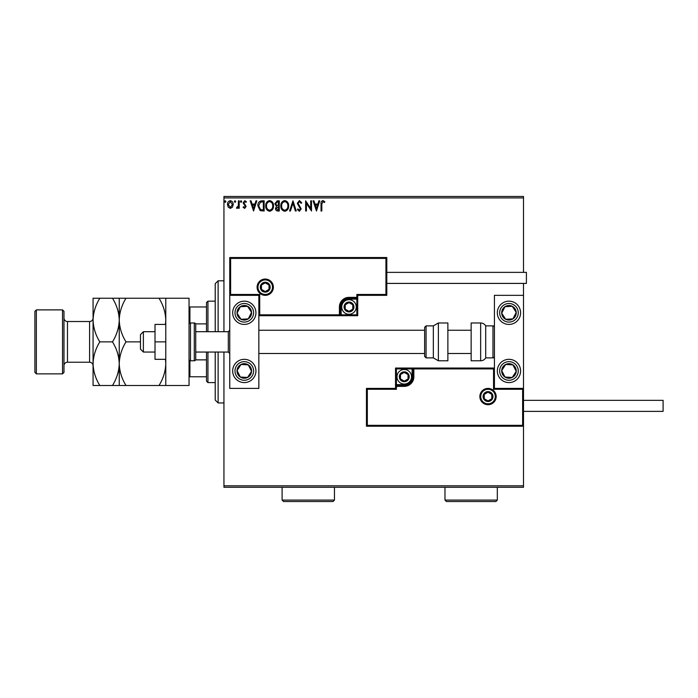<?xml version="1.0" encoding="UTF-8"?>
<svg xmlns="http://www.w3.org/2000/svg" width="698" height="698" viewBox="0 0 698 698"><rect width="100%" height="100%" fill="white"/><g stroke="black" fill="none" stroke-linecap="round" stroke-linejoin="round"><path stroke-width="1.05" d="M232.443 207.158L230.331 208.388L228.229 207.166L227.469 204.523C227.443 202.411 228.403 201.129 230.331 200.692C232.268 201.129 233.228 202.411 233.211 204.523L232.443 207.158M239.213 200.823L239.213 208.257L238.428 208.257L238.428 207.166L237.067 208.388L236.474 208.135L236.84 207.341L238.306 205.875L238.428 200.823L239.213 200.823M244.64 208.388L243.122 207.332L243.585 206.695L244.588 207.472L245.347 206.477L243.122 202.839L244.78 200.692L246.385 201.696L245.94 202.385L244.867 201.6L243.907 202.804L246.124 206.442L244.64 208.388M261.767 200.823L264.141 200.823L264.141 210.997L260.171 210.63L257.876 205.779C257.754 202.848 259.054 201.19 261.767 200.823M279.279 200.823L279.279 210.997L277.839 210.997C276.286 210.927 275.501 210.081 275.492 208.475L276.443 206.311L274.838 203.711L277.237 200.823L279.279 200.823M292.977 200.823L296.24 210.997L295.385 210.997L292.916 203.275L290.438 210.997L289.583 210.997L292.977 200.823M310.723 200.823L311.509 200.823L311.509 210.997L306.422 203.406L306.422 210.997L305.637 210.997L305.637 200.823L310.723 208.397L310.723 200.823M321.822 204.226L321.822 210.997L321.036 210.997L321.036 204.13C320.722 202.28 321.342 201.085 322.895 200.562L324.823 201.731L324.422 202.516L322.904 201.6L321.822 204.226M223.945 197.909L223.945 196.461L523.5 196.461L523.5 197.909L223.945 197.909L223.945 331.698M223.945 352.054L223.945 485.834L523.5 485.834L523.5 487.291L223.945 487.291L223.945 485.834M523.5 197.909L523.5 272.368M523.5 283.414L523.5 295.341L494.42 295.341L494.42 388.411L523.5 388.411L523.5 295.341M522.628 425.344L523.5 426.216L366.45 426.216L366.45 388.411L367.323 389.283L367.323 425.344L522.628 425.344L522.628 389.283L523.5 388.411L523.5 485.834M316.464 210.997L313.07 200.823L313.926 200.823L314.973 204.086L317.834 204.086L318.881 200.823L319.728 200.823L316.464 210.997M299.433 200.562L301.719 202.786L301.082 203.301L299.494 201.6L298.063 203.327L301.196 208.885L299.381 211.258L297.418 209.54L298.029 208.911L299.39 210.22L300.419 208.929L297.287 203.31L299.433 200.562M288.667 205.866C288.728 208.772 287.436 210.569 284.801 211.258C282.114 210.63 280.788 208.85 280.84 205.91C280.788 203.005 282.088 201.225 284.74 200.562C287.401 201.198 288.71 202.97 288.667 205.866M273.529 205.866C273.59 208.772 272.299 210.569 269.664 211.258C266.976 210.63 265.65 208.85 265.702 205.91C265.65 203.005 266.95 201.225 269.603 200.562C272.264 201.198 273.572 202.97 273.529 205.866M253.566 210.997L250.172 200.823L251.027 200.823L252.074 204.086L254.927 204.086L255.974 200.823L256.829 200.823L253.566 210.997M241.691 201.539L241.037 202.385L240.382 201.539L241.037 200.692L241.691 201.539M235.688 201.539L235.034 202.385L234.38 201.539L235.034 200.692L235.688 201.539M225.899 201.539L225.245 202.385L224.59 201.539L225.245 200.692L225.899 201.539M315.304 205.125L316.403 208.545L317.494 205.125L315.304 205.125M281.626 205.919C281.582 208.248 282.638 209.679 284.767 210.22C286.895 209.653 287.934 208.205 287.89 205.866C287.925 203.554 286.887 202.132 284.767 201.6C282.62 202.132 281.573 203.572 281.626 205.919M277.682 209.958L278.493 209.958L278.493 206.695L276.277 208.458L277.682 209.958M278.092 205.648L278.493 201.862L277.595 201.862L275.623 203.711L276.853 205.526L278.092 205.648M266.488 205.919C266.444 208.248 267.5 209.679 269.629 210.22C271.758 209.653 272.796 208.205 272.752 205.866C272.787 203.554 271.749 202.132 269.629 201.6C267.482 202.132 266.435 203.572 266.488 205.919M263.355 209.958L263.355 201.862L260.415 202.123L258.653 205.788L260.59 209.67L263.355 209.958M252.406 205.125L253.505 208.545L254.596 205.125L252.406 205.125M228.246 204.514L230.34 207.472L232.425 204.514L230.34 201.6L228.246 204.514M244.3 301.161A11.63 11.63 0 0 1 255.93 312.791A11.63 11.63 0 0 1 244.3 324.422A11.63 11.63 0 0 1 232.67 312.791A11.63 11.63 0 0 1 244.3 301.161M244.3 382.591A11.63 11.63 0 0 0 255.93 370.961A11.63 11.63 0 0 0 244.3 359.322A11.63 11.63 0 0 0 232.67 370.961A11.63 11.63 0 0 0 244.3 382.591M258.845 295.341L258.845 388.411L229.755 388.411L229.755 295.341L258.845 295.341L259.717 294.469L259.717 314.824L258.845 315.697L341.148 315.697L341.148 314.824L356.853 314.824L356.853 299.119L349 299.119A7.853 7.853 0 0 0 341.148 306.972L341.148 314.824L340.275 314.824A0.873 0.873 0 0 1 339.403 315.697L339.403 306.972A9.598 9.598 0 0 1 349 297.374L356.853 297.374L356.853 294.469L385.933 294.469L385.933 258.408L386.805 257.536L386.805 295.341L357.725 295.341L357.725 297.374L356.853 297.374L356.853 298.247L349 298.247A8.725 8.725 0 0 0 340.275 306.972L340.275 314.824L259.717 314.824M508.955 382.591A11.63 11.63 0 0 1 497.325 370.961A11.63 11.63 0 0 1 508.955 359.322A11.63 11.63 0 0 1 520.595 370.961A11.63 11.63 0 0 1 508.955 382.591M508.955 301.161A11.63 11.63 0 0 0 497.325 312.791A11.63 11.63 0 0 0 508.955 324.422A11.63 11.63 0 0 0 520.595 312.791A11.63 11.63 0 0 0 508.955 301.161A11.63 11.63 0 0 1 515.325 322.528M143.378 352.054L140.472 349.148L140.472 334.604L143.378 331.698L143.378 352.054L155.017 352.054M228.307 331.698L195.728 331.698L195.728 324.422L195.728 359.322L195.728 352.054L228.307 352.054L228.307 331.698L229.755 330.241M480.748 396.551A7.268 7.268 0 0 0 488.015 403.819A7.268 7.268 0 0 0 495.292 396.551A7.268 7.268 0 0 0 488.015 389.283A7.268 7.268 0 0 0 480.748 396.551M366.45 388.411L395.53 388.411L395.53 386.369L396.403 386.369L396.403 389.283L367.323 389.283M404.255 384.624L404.255 385.497L396.403 385.497A0.873 0.873 0 0 0 395.53 386.369L395.53 368.047L412.108 368.047L412.108 368.919L396.403 368.919L396.403 384.624L404.255 384.624A7.853 7.853 0 0 0 412.108 376.772L412.108 368.919L412.98 368.919A0.873 0.873 0 0 1 413.853 368.047L412.108 368.047M404.255 386.369L404.255 385.497A8.725 8.725 0 0 0 412.98 376.772L412.98 368.919L413.853 368.919L413.853 368.047L494.42 368.047L493.547 368.919L413.853 368.919L413.853 376.772A9.598 9.598 0 0 1 404.255 386.369L396.403 386.369L396.403 384.624L395.53 384.624M367.323 425.344L366.45 426.216M395.53 388.411L396.403 389.283M522.628 389.283L493.547 389.283L494.42 388.411M395.53 368.047L396.403 368.919M272.508 287.201A7.268 7.268 0 0 0 265.24 279.924A7.268 7.268 0 0 0 257.972 287.201A7.268 7.268 0 0 0 265.24 294.469A7.268 7.268 0 0 0 272.508 287.201M385.933 258.408L230.628 258.408L230.628 294.469L229.755 295.341L229.755 257.536L386.805 257.536M357.725 299.119L356.853 299.119L356.853 298.247A0.873 0.873 0 0 0 357.725 297.374L357.725 315.697L341.148 315.697M386.805 295.341L385.933 294.469M357.725 295.341L356.853 294.469M230.628 258.408L229.755 257.536M357.725 315.697L356.853 314.824M353.363 306.972A4.363 4.363 0 0 0 345.222 304.79A4.363 4.363 0 0 0 349 311.334A4.363 4.363 0 0 0 353.363 306.972M352.778 306.972L352.778 304.79L349 302.609L345.222 304.79L345.222 309.153L349 311.334L352.778 309.153L352.778 306.972M341.732 306.972A7.268 7.268 0 0 1 349 299.704A7.268 7.268 0 0 1 356.268 306.972A7.268 7.268 0 0 1 349 314.248A7.268 7.268 0 0 1 341.732 306.972M345.222 304.79L345.222 309.153L349 311.334L352.778 309.153L352.778 304.79L349 302.609M408.618 376.772A4.363 4.363 0 0 0 400.478 374.59A4.363 4.363 0 0 0 404.255 381.134A4.363 4.363 0 0 0 408.618 376.772M408.033 376.772L408.033 374.59L404.255 372.409L400.478 374.59L400.478 378.953L404.255 381.134L408.033 378.953L408.033 376.772M396.988 376.772A7.268 7.268 0 0 1 404.255 369.504A7.268 7.268 0 0 1 411.532 376.772A7.268 7.268 0 0 1 404.255 384.048A7.268 7.268 0 0 1 396.988 376.772M400.478 374.59L400.478 378.953L404.255 381.134L408.033 378.953L408.033 374.59L404.255 372.409M492.378 396.551A4.363 4.363 0 0 0 484.238 394.37A4.363 4.363 0 0 0 488.015 400.914A4.363 4.363 0 0 0 492.378 396.551M491.793 396.551L491.793 394.37L488.015 392.189L484.238 394.37L484.238 398.733L488.015 400.914L491.793 398.733L491.793 396.551M484.238 394.37L484.238 398.733L488.015 400.914M491.793 398.733L491.793 394.37M269.603 287.201A4.363 4.363 0 0 0 261.462 285.02A4.363 4.363 0 0 0 265.24 291.563A4.363 4.363 0 0 0 269.603 287.201M269.018 287.201L269.018 285.02L265.24 282.838L261.462 285.02L261.462 289.382L265.24 291.563L269.018 289.382L269.018 287.201M261.462 285.02L261.462 289.382L265.24 291.563L269.018 289.382L269.018 285.02M238.21 366.982A7.268 7.268 0 0 0 247.581 377.444A7.268 7.268 0 0 0 248.279 364.871A7.268 7.268 0 0 0 238.21 366.982M239.03 367.514L237.041 370.559L240.321 377.042L247.581 377.444L251.559 371.362L248.279 364.871L241.019 364.469L239.03 367.514M244.3 359.322A11.63 11.63 0 0 1 254.037 377.321A11.63 11.63 0 0 1 237.939 380.698A11.63 11.63 0 0 1 234.563 364.592M237.041 370.559L240.321 377.042L247.581 377.444L251.559 371.362L248.279 364.871L241.019 364.469L237.041 370.559M502.874 366.982A7.268 7.268 0 0 0 512.245 377.444A7.268 7.268 0 0 0 512.934 364.871A7.268 7.268 0 0 0 502.874 366.982M503.686 367.514L501.696 370.559L504.986 377.042L512.245 377.444L516.215 371.362L512.934 364.871L505.675 364.469L503.686 367.514M501.696 370.559L504.986 377.042L512.245 377.444L516.215 371.362L512.934 364.871L505.675 364.469L501.696 370.559M515.045 308.813A7.268 7.268 0 0 0 501.696 313.193A7.268 7.268 0 0 0 512.934 318.881A7.268 7.268 0 0 0 515.045 308.813M514.234 309.345L512.245 306.3L504.986 306.701L501.696 313.193L505.675 319.283L512.934 318.881L516.215 312.39L514.234 309.345M508.955 324.422A11.63 11.63 0 0 1 499.218 319.152M512.245 306.3L504.986 306.701L501.696 313.193L505.675 319.283L512.934 318.881L516.215 312.39L512.245 306.3M250.39 308.813A7.268 7.268 0 0 0 237.041 313.193A7.268 7.268 0 0 0 248.279 318.881A7.268 7.268 0 0 0 250.39 308.813M249.57 309.345L247.581 306.3L240.321 306.701L237.041 313.193L241.019 319.283L248.279 318.881L251.559 312.39L249.57 309.345M254.037 306.431A11.63 11.63 0 0 1 250.661 322.528A11.63 11.63 0 0 1 234.563 319.152M247.581 306.3L240.321 306.701L237.041 313.193L241.019 319.283L248.279 318.881L251.559 312.39L247.581 306.3M480.652 360.779A5.82 5.82 0 0 0 485.695 357.873L485.695 325.879A5.82 5.82 0 0 0 480.652 322.973L471.15 322.973L471.15 360.779L480.652 360.779L480.652 322.973M485.695 357.873L492.963 357.873A1.457 1.457 0 0 0 494.42 356.416M492.963 357.873L492.963 325.879A1.457 1.457 0 0 1 494.42 327.336M492.963 325.879L485.695 325.879M438.379 360.779L447.88 360.779L447.88 322.973L438.379 322.973L438.379 360.779L433.345 357.873L433.345 325.879L426.068 325.879L426.068 357.873L424.62 356.416L424.62 327.336L426.068 325.879M258.845 353.511L424.62 353.511L424.62 330.241L258.845 330.241M523.5 400.329L663.1 400.329L663.1 411.384L523.5 411.384M386.805 272.368L526.405 272.368L526.405 283.414L386.805 283.414M165.775 341.872L155.017 341.872L155.017 359.322L165.775 359.322M155.017 341.872L155.017 324.422L165.775 324.422M165.775 385.497L165.775 298.247L189.045 298.247L189.045 385.497L125.989 385.497C121.775 378.709 119.524 371.441 119.245 363.684C119.498 356.024 121.749 348.756 125.989 341.872L140.472 341.872M195.728 324.422A1.457 1.457 0 0 0 194.28 322.973L190.493 322.973A1.457 1.457 0 0 0 189.045 324.422M190.493 322.973L190.493 360.779A1.457 1.457 0 0 1 189.045 359.322M195.728 359.322A1.457 1.457 0 0 1 194.28 360.779L194.28 322.973M190.493 360.779L194.28 360.779M218.125 352.054L218.125 402.947L215.22 400.041L215.22 352.054M215.22 331.698L215.22 283.711L218.125 280.797L218.125 331.698M207.943 352.054L207.943 382.591L206.495 381.134L206.495 352.054M206.495 331.698L206.495 302.609L207.943 301.161L207.943 331.698M207.943 382.591L215.22 382.591M207.943 301.161L215.22 301.161M206.495 376.772L189.045 376.772M206.495 359.863L195.632 359.863M206.495 323.889L195.632 323.889M189.045 306.972L189.917 306.972L189.917 323.095M206.495 306.972L189.917 306.972M189.917 360.657L189.917 376.772M63.98 311.334L63.98 372.409L62.532 373.866L62.532 309.886L63.98 311.334M36.357 373.866L34.9 372.409L34.9 311.334L36.357 309.886L36.357 373.866L62.532 373.866M63.98 365.726A3.49 3.49 0 0 1 67.47 362.236L89.58 362.236A3.49 3.49 0 0 1 93.07 365.726L93.07 298.247L112.491 298.247C116.714 305.043 118.957 312.311 119.245 320.059C119.498 312.399 121.749 305.131 125.989 298.247L159.022 298.247C163.245 305.043 165.496 312.311 165.775 320.059L165.487 324.422M63.98 318.026A3.49 3.49 0 0 0 67.47 321.516L89.58 321.516A3.49 3.49 0 0 0 93.07 318.026M36.357 309.886L62.532 309.886M165.487 359.322L165.775 363.684C165.513 371.345 163.271 378.621 159.022 385.497M125.989 341.872C121.775 335.084 119.524 327.816 119.245 320.059L119.245 298.247L112.491 298.247M125.989 298.247L119.245 298.247M165.775 298.247L159.022 298.247M119.245 385.497L119.245 363.684C118.983 371.345 116.732 378.621 112.491 385.497L125.989 385.497M119.245 363.684L119.245 320.059C118.983 327.72 116.732 334.996 112.491 341.872C116.714 348.668 118.957 355.936 119.245 363.684M93.07 363.684C93.349 371.441 95.6 378.709 99.814 385.497L93.07 385.497L93.07 363.684C93.323 356.024 95.574 348.756 99.814 341.872C95.6 335.084 93.349 327.816 93.07 320.059C93.323 312.399 95.574 305.131 99.814 298.247M99.814 341.872L112.491 341.872M99.814 385.497L112.491 385.497M334.455 500.091L333.007 501.539L283.562 501.539L282.105 500.091L334.455 500.091L334.455 487.291M282.105 500.091L282.105 487.291M497.325 500.091L495.868 501.539L446.432 501.539L444.975 500.091L497.325 500.091L497.325 487.291M444.975 500.091L444.975 487.291M496.165 396.551A8.14 8.14 0 0 1 488.015 404.692A8.14 8.14 0 0 1 479.875 396.551A8.14 8.14 0 0 1 488.015 388.411A8.14 8.14 0 0 1 496.165 396.551M493.547 389.283L493.547 368.919M412.108 376.772L413.853 376.772M257.1 287.201A8.14 8.14 0 0 1 265.24 279.052A8.14 8.14 0 0 1 273.38 287.201A8.14 8.14 0 0 1 265.24 295.341A8.14 8.14 0 0 1 257.1 287.201M230.628 294.469L259.717 294.469M349 299.119L349 297.374M341.148 306.972L339.403 306.972M353.947 306.972A4.947 4.947 0 0 0 349 302.033A4.947 4.947 0 0 0 344.053 306.972A4.947 4.947 0 0 0 349 311.919A4.947 4.947 0 0 0 353.947 306.972M409.203 376.772A4.947 4.947 0 0 0 404.255 371.833A4.947 4.947 0 0 0 399.317 376.772A4.947 4.947 0 0 0 404.255 381.719A4.947 4.947 0 0 0 409.203 376.772M492.963 396.551A4.947 4.947 0 0 0 488.015 391.604A4.947 4.947 0 0 0 483.077 396.551A4.947 4.947 0 0 0 488.015 401.498A4.947 4.947 0 0 0 492.963 396.551M270.187 287.201A4.947 4.947 0 0 0 265.24 282.254A4.947 4.947 0 0 0 260.293 287.201A4.947 4.947 0 0 0 265.24 292.139A4.947 4.947 0 0 0 270.187 287.201M236.509 365.865A9.31 9.31 0 0 0 239.213 378.752A9.31 9.31 0 0 0 252.091 376.048A9.31 9.31 0 0 0 249.387 363.169A9.31 9.31 0 0 0 236.509 365.865M501.164 365.865A9.31 9.31 0 0 0 503.869 378.752A9.31 9.31 0 0 0 516.747 376.048A9.31 9.31 0 0 0 514.051 363.169A9.31 9.31 0 0 0 501.164 365.865M516.747 307.705A9.31 9.31 0 0 0 503.869 305A9.31 9.31 0 0 0 501.164 317.878A9.31 9.31 0 0 0 514.051 320.583A9.31 9.31 0 0 0 516.747 307.705M252.091 307.705A9.31 9.31 0 0 0 239.213 305A9.31 9.31 0 0 0 236.509 317.878A9.31 9.31 0 0 0 249.387 320.583A9.31 9.31 0 0 0 252.091 307.705M67.47 321.516L67.47 362.236M89.58 362.236L89.58 321.516M228.307 352.054L229.755 353.511M471.15 353.511L447.88 353.511M471.15 330.241L447.88 330.241M143.378 331.698L155.017 331.698M426.068 357.873L433.345 357.873M438.379 322.973L433.345 325.879M218.125 280.797L223.945 280.797M218.125 402.947L223.945 402.947"/></g></svg>

